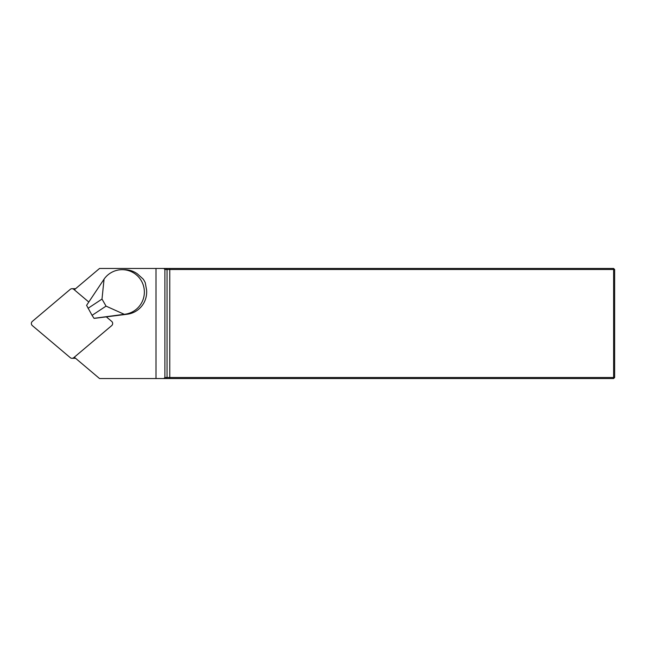 <?xml version="1.0" encoding="UTF-8"?>
<svg xmlns="http://www.w3.org/2000/svg" width="647" height="647" viewBox="0 0 647 647"><rect width="100%" height="100%" fill="white"/><g stroke="black" fill="none" stroke-linecap="round" stroke-linejoin="round"><path stroke-width="0.97" d="M74.308 357.209L99.533 378.535L155.992 378.535L155.992 268.465L99.533 268.465L74.308 289.791M145.26 282.739A22.362 22.192 -90 0 0 143.173 279.092L137.407 273.875A22.362 22.192 -90 0 0 124.475 269.686L122.17 269.686A22.362 22.192 -90 0 0 104.442 278.59L86.585 305.335L92.068 315.348L94.025 318.324L94.608 318.324L127.176 314.24A22.362 22.192 -90 0 0 146.562 289.848L145.26 282.739M166.036 378.535L167.055 377.508L164.904 377.508L164.904 269.492L167.055 269.492L167.055 377.508L613.615 377.508L613.615 269.492L167.055 269.492L166.036 268.465L613.615 268.465L613.615 269.492L614.65 269.492L614.65 377.508L613.615 377.508L613.615 378.535L155.992 378.535M166.036 268.465L155.992 268.465M163.861 268.465L164.904 269.492M164.904 377.508L163.861 378.535M613.615 268.465L614.65 269.492M614.65 377.508L613.615 378.535M127.176 314.24L124.264 314.313L106.043 306.128L102 299.076L104.07 279.083M124.871 314.24A22.362 22.192 -90 0 0 144.321 290.681A22.362 22.192 -90 0 0 122.17 269.686M106.043 306.128L92.068 315.348M102 299.076L88.032 308.304M124.264 314.313L94.025 318.324M106.31 316.844L111.688 321.389A2.75 2.734 90 0 1 111.688 325.611L73.774 357.662A2.75 2.734 90 0 1 70.264 357.662L32.35 325.611A2.75 2.734 90 0 1 32.35 321.389L70.264 289.338A2.75 2.734 90 0 1 73.774 289.338L88.785 302.028M72.019 288.699L74.615 288.699A2.75 2.734 90 0 1 75.448 288.829M75.448 358.171A2.75 2.734 90 0 1 74.615 358.301L72.019 358.301M169.765 268.465L169.765 378.535M73.774 289.338L74.834 289.338M73.774 357.662L74.834 357.662"/></g></svg>
